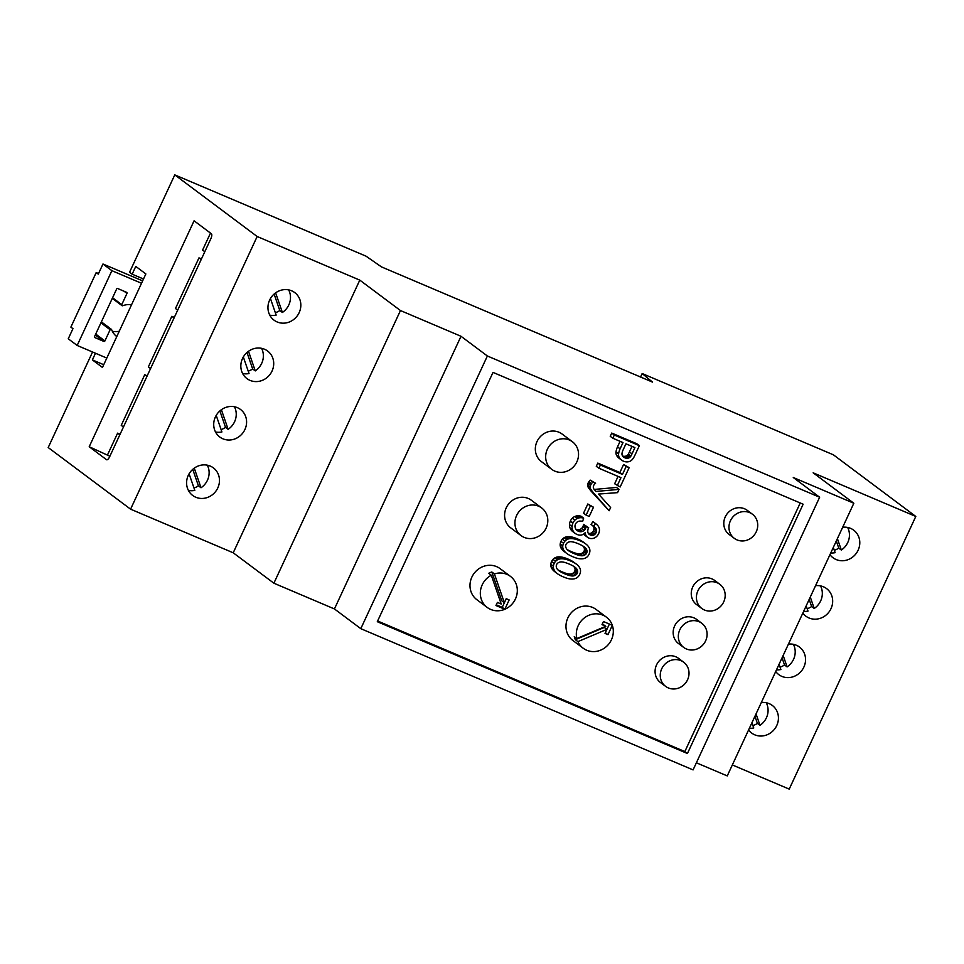 <?xml version="1.0" encoding="UTF-8"?>
<svg xmlns="http://www.w3.org/2000/svg" width="964" height="964" viewBox="0 0 964 964"><rect width="100%" height="100%" fill="white"/><g stroke="black" fill="none" stroke-linecap="round" stroke-linejoin="round"><path stroke-width="1.45" d="M377.623 620.997L684.838 751.571L800.241 502.967M572.435 441.765L562.096 434.029A17.244 15.978 126.8 0 0 538.972 438.259A17.244 15.978 126.8 0 0 541.443 461.636L551.782 469.372A17.244 15.978 126.8 0 0 554.878 471.143A17.244 15.978 126.8 0 0 575.978 463.539A17.244 15.978 126.8 0 0 572.435 441.765A17.244 15.978 126.8 0 0 549.311 445.995A17.244 15.978 126.8 0 0 551.782 469.372M541.696 507.98L531.357 500.244A17.244 15.978 126.8 0 0 508.233 504.473A17.244 15.978 126.8 0 0 510.703 527.85L521.054 535.586A17.244 15.978 126.8 0 0 524.139 537.37A17.244 15.978 126.8 0 0 545.238 529.754A17.244 15.978 126.8 0 0 541.696 507.98A17.244 15.978 126.8 0 0 518.572 512.209A17.244 15.978 126.8 0 0 521.054 535.586M595.595 483.253L590.197 480.12A16.219 15.038 126.8 0 0 588.871 481.759A6.832 6.338 126.8 0 0 588.185 482.928L587.992 483.386A5.302 4.916 126.8 0 0 587.63 485.133A3.639 3.374 126.8 0 0 587.859 486.555A7.471 6.929 126.8 0 0 588.655 488.013A51.466 47.718 126.8 0 0 591.33 491.387L609.14 510.751L610.634 507.546L598.524 494.062L617.55 492.64L619.057 489.387L596.089 491.435A26.534 24.606 -53.2 0 1 593.969 489.11A3.784 3.507 -53.2 0 1 593.571 485.675A5.591 5.194 -53.2 0 1 595.595 483.253L592.776 482.06A16.219 15.038 126.8 0 0 591.462 483.687A6.832 6.338 126.8 0 0 590.775 484.868L590.583 485.326A5.302 4.916 126.8 0 0 590.209 487.061A3.639 3.374 126.8 0 0 590.438 488.483A7.471 6.929 126.8 0 0 591.233 489.941A51.466 47.718 126.8 0 0 593.92 493.327L609.14 510.751M619.057 489.387L616.466 487.459L594.246 489.435M618.069 476.397L614.658 483.759L620.189 486.953L629.143 467.661L626.19 466.407L622.479 474.421L600.379 465.034L598.885 468.239L620.985 477.638L617.237 485.699M629.143 467.661L623.612 464.467L619.888 472.481L597.788 463.094L596.294 466.311L598.885 468.239M620.081 441.319L617.514 446.874A17.159 15.906 126.8 0 0 615.996 451.996A5.7 5.29 126.8 0 0 616.406 454.96A9.122 8.459 126.8 0 0 617.177 456.334A8.881 8.242 126.8 0 0 618.177 457.49A9.399 8.712 126.8 0 0 618.912 458.117L621.491 460.045A9.399 8.712 126.8 0 0 621.961 460.37A11.725 10.881 126.8 0 0 623.479 461.178A11.086 10.279 126.8 0 0 624.431 461.515A9.712 9.001 126.8 0 0 625.347 461.744A9.279 8.604 126.8 0 0 626.299 461.877A8.869 8.218 126.8 0 0 627.239 461.889A8.483 7.869 126.8 0 0 629.094 461.599A6.001 5.555 126.8 0 0 631.854 459.973A9.399 8.724 126.8 0 0 633.131 458.454A11.339 10.508 126.8 0 0 633.89 457.237A39.343 36.475 126.8 0 0 635.095 454.851L639.361 445.657L614.309 435.017L612.815 438.234L622.997 442.56L620.093 448.814A17.159 15.906 126.8 0 0 618.587 453.936A5.7 5.29 126.8 0 0 618.984 456.9A9.122 8.459 126.8 0 0 619.756 458.262A8.881 8.242 126.8 0 0 620.756 459.43A9.399 8.712 126.8 0 0 621.491 460.045M639.361 445.657L636.77 443.729L611.718 433.077L610.236 436.294L612.815 438.234M583.642 518.162L581.063 516.222A11.592 10.749 126.8 0 0 579.4 515.848A9.158 8.495 126.8 0 0 577.87 515.776A8.592 7.965 126.8 0 0 576.339 515.981A8.712 8.074 126.8 0 0 574.845 516.475A7.712 7.146 126.8 0 0 572.327 518.222A9.098 8.435 126.8 0 0 570.411 520.97L570.302 521.199A9.423 8.736 126.8 0 0 569.495 524.621A8.483 7.869 126.8 0 0 569.965 527.826A9.628 8.929 126.8 0 0 570.7 529.369A8.543 7.929 126.8 0 0 571.676 530.646A8.712 8.074 126.8 0 0 572.616 531.477L575.195 533.405A8.712 8.074 126.8 0 0 575.484 533.61A10.496 9.724 126.8 0 0 577.026 534.442A11.074 10.267 126.8 0 0 578.255 534.875A8.278 7.676 126.8 0 0 579.376 535.092A7.387 6.844 126.8 0 0 580.533 535.128A6.519 6.049 126.8 0 0 583.582 534.104A6.869 6.362 126.8 0 0 585.293 532.514A7.555 7.001 126.8 0 0 585.558 534.418A5.868 5.447 126.8 0 0 586.245 535.924A6.567 6.085 126.8 0 0 588.028 537.623A7.302 6.772 126.8 0 0 591.486 538.563A8.218 7.616 126.8 0 0 592.45 538.502A6.905 6.399 126.8 0 0 594.294 538.008A7.555 7.001 126.8 0 0 597.499 535.502A8.712 8.086 126.8 0 0 598.62 533.67A8.592 7.965 126.8 0 0 599.415 530.766A7.146 6.628 126.8 0 0 597.957 525.778A12.11 11.231 126.8 0 0 596.053 523.946A12.11 11.231 126.8 0 0 595.535 523.585L593.607 526.344A10.002 9.279 -53.2 0 1 594.246 526.778A10.002 9.279 -53.2 0 1 595.439 527.862A4.7 4.362 -53.2 0 1 596.294 529.272L596.306 529.332A4.242 3.928 -53.2 0 1 596.065 532.658L595.993 532.827A4.603 4.278 -53.2 0 1 594.969 534.213A4.001 3.711 -53.2 0 1 591.173 535.261A5.784 5.362 -53.2 0 1 590.305 534.984A6.664 6.182 -53.2 0 1 589.582 534.61A4.808 4.459 -53.2 0 1 589.016 534.201A3.989 3.699 -53.2 0 1 587.859 532.104A6.459 5.989 -53.2 0 1 588.426 528.224L586.148 526.284A13.303 12.327 -53.2 0 1 585.823 527.669A5.507 5.109 -53.2 0 1 585.51 528.537L585.389 528.766A5.242 4.868 -53.2 0 1 579.509 531.598A7.471 6.929 -53.2 0 1 577.376 530.682A6.133 5.688 -53.2 0 1 575.375 528.212L575.098 527.308A4.977 4.615 -53.2 0 1 579.822 521.078A13.171 12.207 -53.2 0 1 582.666 521.319L583.642 518.162A11.592 10.749 126.8 0 0 581.991 517.788A9.158 8.495 126.8 0 0 580.461 517.704A8.592 7.965 126.8 0 0 578.93 517.921A8.712 8.074 126.8 0 0 577.436 518.415A7.712 7.146 126.8 0 0 574.906 520.15A9.098 8.435 126.8 0 0 573.002 522.91L572.893 523.139A9.423 8.736 126.8 0 0 572.074 526.549A8.483 7.869 126.8 0 0 572.544 529.754A9.628 8.929 126.8 0 0 573.291 531.309A8.543 7.929 126.8 0 0 574.267 532.574A8.712 8.074 126.8 0 0 575.195 533.405M588.691 527.766L583.557 524.344A13.303 12.327 -53.2 0 1 583.244 525.742A5.507 5.109 -53.2 0 1 582.919 526.609L582.81 526.826A5.242 4.868 -53.2 0 1 576.93 529.658A7.471 6.929 -53.2 0 1 576.014 529.381M592.27 525.344A10.002 9.279 -53.2 0 1 592.86 525.922A4.7 4.362 -53.2 0 1 593.704 527.344L593.728 527.392A4.242 3.928 -53.2 0 1 593.487 530.73L593.402 530.899A4.603 4.278 -53.2 0 1 592.378 532.273A4.001 3.711 -53.2 0 1 588.582 533.333A5.784 5.362 -53.2 0 1 588.233 533.237M596.053 523.946L593.475 522.018A12.11 11.231 126.8 0 0 592.956 521.644L591.016 524.404L593.607 526.344M583.69 534.032A6.567 6.085 126.8 0 0 585.172 535.526M585.835 543.997L583.256 542.057A16.075 14.906 126.8 0 0 582.955 541.84A25.883 23.992 126.8 0 0 581.316 540.792A32.451 30.089 126.8 0 0 579.593 539.864A49.369 45.778 126.8 0 0 577.412 538.864A43.826 40.633 126.8 0 0 573.821 537.538A23.967 22.22 126.8 0 0 571.049 536.876A17.316 16.051 126.8 0 0 568.218 536.659A9.495 8.796 126.8 0 0 566.097 536.936A8.447 7.833 126.8 0 0 565.073 537.273A7.146 6.628 126.8 0 0 562.386 539.165A8.495 7.881 126.8 0 0 560.952 541.37A8.387 7.772 126.8 0 0 560.192 544.045A6.374 5.905 126.8 0 0 560.361 546.419A8.194 7.604 126.8 0 0 561.349 548.564A13.532 12.544 126.8 0 0 563.325 550.83A16.28 15.099 126.8 0 0 564.205 551.541L566.796 553.469A16.28 15.099 126.8 0 0 567.121 553.71A26.004 24.112 126.8 0 0 568.748 554.758A32.487 30.125 126.8 0 0 570.459 555.674A49.14 45.561 126.8 0 0 572.628 556.662A55.948 51.875 126.8 0 0 574.508 557.421A35.596 33.005 126.8 0 0 576.026 557.951A27.715 25.691 126.8 0 0 577.593 558.385A15.966 14.797 126.8 0 0 578.798 558.638A19.557 18.135 126.8 0 0 581.256 558.843A12.122 11.243 126.8 0 0 583.22 558.71A8.339 7.724 126.8 0 0 585.112 558.18A6.917 6.411 126.8 0 0 588.004 555.975A8.7 8.061 126.8 0 0 589.1 554.167A8.351 7.736 126.8 0 0 589.86 551.504A6.399 5.929 126.8 0 0 589.691 549.143A8.158 7.567 126.8 0 0 588.715 546.986A13.568 12.58 126.8 0 0 586.739 544.72A16.075 14.906 126.8 0 0 585.835 543.997A16.075 14.906 126.8 0 0 585.534 543.768A25.883 23.992 126.8 0 0 583.895 542.72A32.451 30.089 126.8 0 0 582.184 541.792A49.369 45.778 126.8 0 0 579.991 540.792A43.826 40.633 126.8 0 0 576.4 539.479A23.967 22.22 126.8 0 0 573.64 538.816A17.316 16.051 126.8 0 0 570.808 538.587A9.495 8.796 126.8 0 0 568.688 538.864A8.447 7.833 126.8 0 0 567.663 539.201A7.146 6.628 126.8 0 0 564.964 541.105A8.495 7.881 126.8 0 0 563.53 543.298A8.387 7.772 126.8 0 0 562.771 545.986A6.374 5.905 126.8 0 0 562.952 548.347A8.194 7.604 126.8 0 0 563.94 550.504A13.532 12.544 126.8 0 0 565.916 552.758A16.28 15.099 126.8 0 0 566.796 553.469M576.46 564.193L573.881 562.265A16.075 14.906 126.8 0 0 573.568 562.036A25.883 23.992 126.8 0 0 571.941 560.988A32.451 30.089 126.8 0 0 570.218 560.06A49.369 45.778 126.8 0 0 568.037 559.06A43.826 40.633 126.8 0 0 564.446 557.746A23.967 22.22 126.8 0 0 561.675 557.084A17.316 16.051 126.8 0 0 558.843 556.855A9.495 8.796 126.8 0 0 556.722 557.132A8.447 7.833 126.8 0 0 555.698 557.469A7.146 6.628 126.8 0 0 553.011 559.373A8.495 7.881 126.8 0 0 551.565 561.566A8.387 7.772 126.8 0 0 550.806 564.253A6.374 5.905 126.8 0 0 550.986 566.615A8.194 7.604 126.8 0 0 551.974 568.772A13.532 12.544 126.8 0 0 553.951 571.025A16.28 15.099 126.8 0 0 554.83 571.736L557.421 573.676A16.28 15.099 126.8 0 0 557.734 573.905A26.004 24.112 126.8 0 0 559.373 574.954A32.487 30.125 126.8 0 0 561.072 575.87A49.14 45.561 126.8 0 0 563.253 576.87A55.948 51.875 126.8 0 0 565.133 577.617A35.596 33.005 126.8 0 0 566.651 578.147A27.715 25.691 126.8 0 0 568.218 578.593A15.966 14.797 126.8 0 0 569.423 578.834A19.557 18.135 126.8 0 0 571.881 579.051A12.122 11.243 126.8 0 0 573.845 578.906A8.339 7.724 126.8 0 0 575.737 578.376A6.917 6.411 126.8 0 0 578.629 576.171A8.7 8.061 126.8 0 0 579.726 574.363A8.351 7.736 126.8 0 0 580.485 571.7A6.399 5.929 126.8 0 0 580.316 569.338A8.158 7.567 126.8 0 0 579.328 567.193A13.568 12.58 126.8 0 0 577.364 564.928A16.075 14.906 126.8 0 0 576.46 564.193A16.075 14.906 126.8 0 0 576.159 563.976A25.883 23.992 126.8 0 0 574.52 562.916A32.451 30.089 126.8 0 0 572.809 562A49.369 45.778 126.8 0 0 570.616 561A43.826 40.633 126.8 0 0 567.025 559.674A23.967 22.22 126.8 0 0 564.265 559.012A17.316 16.051 126.8 0 0 561.422 558.795A9.495 8.796 126.8 0 0 559.313 559.072A8.447 7.833 126.8 0 0 558.277 559.409A7.146 6.628 126.8 0 0 555.589 561.301A8.495 7.881 126.8 0 0 554.155 563.494A8.387 7.772 126.8 0 0 553.396 566.181A6.374 5.905 126.8 0 0 553.577 568.555A8.194 7.604 126.8 0 0 554.565 570.7A13.532 12.544 126.8 0 0 556.541 572.965A16.28 15.099 126.8 0 0 557.421 573.676M593.487 507.233L587.811 503.991L583.545 513.185L586.136 515.125L589.221 516.427L593.487 507.233L590.402 505.931L586.136 515.125M752.378 514.186L747.208 510.318A15.087 13.99 126.8 0 0 726.976 514.017A15.087 13.99 126.8 0 0 729.146 534.466L734.315 538.334A15.087 13.99 126.8 0 0 737.014 539.9A15.087 13.99 126.8 0 0 755.487 533.237A15.087 13.99 126.8 0 0 752.378 514.186A15.087 13.99 126.8 0 0 732.146 517.885A15.087 13.99 126.8 0 0 734.315 538.334M683.669 662.208L678.499 658.34A15.087 13.99 126.8 0 0 658.267 662.039A15.087 13.99 126.8 0 0 660.436 682.5L665.606 686.356A15.087 13.99 126.8 0 0 668.305 687.922A15.087 13.99 126.8 0 0 686.778 681.259A15.087 13.99 126.8 0 0 683.669 662.208A15.087 13.99 126.8 0 0 663.437 665.907A15.087 13.99 126.8 0 0 665.606 686.356M719.831 584.304L714.661 580.436A15.087 13.99 126.8 0 0 694.429 584.136A15.087 13.99 126.8 0 0 696.598 604.585L701.768 608.453A15.087 13.99 126.8 0 0 704.467 610.007A15.087 13.99 126.8 0 0 722.94 603.356A15.087 13.99 126.8 0 0 719.831 584.304A15.087 13.99 126.8 0 0 699.599 588.004A15.087 13.99 126.8 0 0 701.768 608.453M701.756 623.25L696.586 619.382A15.087 13.99 126.8 0 0 676.354 623.081A15.087 13.99 126.8 0 0 678.511 643.542L683.681 647.41A15.087 13.99 126.8 0 0 686.392 648.965A15.087 13.99 126.8 0 0 704.853 642.313A15.087 13.99 126.8 0 0 701.756 623.25A15.087 13.99 126.8 0 0 681.524 626.949A15.087 13.99 126.8 0 0 683.681 647.41M510.438 576.376L500.099 568.639A19.388 17.979 126.8 0 0 474.083 573.399A19.388 17.979 126.8 0 0 476.867 599.692L487.206 607.428A19.388 17.979 126.8 0 0 490.688 609.429A19.388 17.979 126.8 0 0 504.823 609.284A19.388 17.979 126.8 0 0 517.041 593.824A19.388 17.979 126.8 0 0 510.438 576.376A19.388 17.979 126.8 0 0 494.412 573.917L491.821 571.989A19.388 17.979 126.8 0 0 488.712 573.303L491.303 575.243A19.388 17.979 126.8 0 0 487.206 607.428M606.428 617.177L596.089 609.441A19.388 17.979 126.8 0 0 570.073 614.201A19.388 17.979 126.8 0 0 572.857 640.494L583.208 648.23A19.388 17.979 126.8 0 0 586.678 650.23A19.388 17.979 126.8 0 0 607.055 645.928A19.388 17.979 126.8 0 0 612.321 625.299A19.388 17.979 126.8 0 0 606.428 617.177A19.388 17.979 126.8 0 0 584.895 617.526A19.388 17.979 126.8 0 0 576.858 638.529L574.267 636.589A19.388 17.979 126.8 0 0 575.327 639.686L577.918 641.614A19.388 17.979 126.8 0 0 583.208 648.23M687.428 753.511L803.145 504.208L493.026 372.393L377.298 621.696L687.428 753.511L684.838 751.571M590.197 480.12L592.776 482.06M587.992 483.386L590.583 485.326M588.185 482.928L590.775 484.868M597.788 463.094L600.379 465.034M619.888 472.481L622.479 474.421M623.612 464.467L626.19 466.407M611.718 433.077L614.309 435.017M570.302 521.199L572.893 523.139M570.411 520.97L573.002 522.91M582.81 526.826L585.389 528.766M582.919 526.609L585.51 528.537M583.557 524.344L586.148 526.284M593.402 530.899L595.993 532.827M593.487 530.73L596.065 532.658M592.956 521.644L595.535 523.585M587.811 503.991L590.402 505.931M92.556 352.005L48.2 447.549L130.586 509.173L233.216 552.794L273.884 583.208L334.436 608.947L360.801 628.673L693.08 769.899L819.641 497.231L793.276 477.505L853.827 503.244L813.158 472.818L915.8 516.451L833.414 454.827L642.169 373.538L652.495 382.093L381.479 266.908L366.019 256.159L174.773 174.882L257.159 236.505L359.789 280.126L400.458 310.541L461.009 336.279L487.374 355.993L819.641 497.231M360.801 628.673L487.374 355.993M630.926 456.008A31.065 28.799 126.8 0 0 632.023 453.863L634.914 447.621L625.949 443.814L623.021 450.116A11.966 11.098 126.8 0 0 622.033 453.249A3.904 3.615 126.8 0 0 622.973 456.478A6.278 5.82 126.8 0 0 624.552 457.647L624.913 457.816A7.326 6.784 126.8 0 0 625.72 458.093A5.76 5.338 126.8 0 0 627.239 458.274A4.844 4.483 126.8 0 0 629.335 457.671A3.856 3.579 126.8 0 0 630.396 456.779A4.603 4.266 126.8 0 0 630.926 456.008L628.335 454.08A31.065 28.799 126.8 0 0 629.432 451.923L631.998 446.392M566.507 543.6A3.88 3.603 126.8 0 0 565.76 546.962A5.097 4.724 126.8 0 0 566.025 547.781A7.555 7.001 126.8 0 0 566.495 548.697A5.338 4.953 126.8 0 0 567.326 549.709A15.677 14.532 126.8 0 0 568.326 550.54A15.677 14.532 126.8 0 0 569.073 551.059A25.245 23.413 126.8 0 0 571.025 552.179A55.538 51.49 126.8 0 0 574.05 553.589A56.02 51.948 126.8 0 0 577.183 554.806A25.341 23.498 126.8 0 0 579.364 555.433A15.665 14.52 126.8 0 0 581.593 555.77A5.266 4.88 126.8 0 0 582.919 555.686A6.386 5.929 126.8 0 0 584.883 554.939A3.832 3.555 126.8 0 0 586.907 550.444A4.434 4.121 126.8 0 0 586.69 549.745A5.953 5.519 126.8 0 0 585.389 547.877A16.195 15.014 126.8 0 0 584.232 546.913A16.195 15.014 126.8 0 0 583.594 546.455A24.823 23.016 126.8 0 0 581.593 545.287A51.345 47.61 126.8 0 0 578.569 543.865A55.804 51.743 126.8 0 0 575.436 542.66A25.281 23.437 126.8 0 0 573.255 542.033A15.653 14.508 126.8 0 0 571.025 541.684A5.29 4.904 126.8 0 0 569.7 541.78A6.507 6.025 126.8 0 0 567.736 542.515A3.772 3.494 126.8 0 0 566.507 543.6M577.316 569.941A5.953 5.519 126.8 0 0 576.014 568.085A16.195 15.014 126.8 0 0 574.857 567.121A16.195 15.014 126.8 0 0 574.207 566.663A24.823 23.016 126.8 0 0 572.218 565.482A51.345 47.61 126.8 0 0 569.194 564.061A55.804 51.743 126.8 0 0 566.061 562.856A25.281 23.437 126.8 0 0 563.88 562.229A15.653 14.508 126.8 0 0 561.651 561.892A5.29 4.904 126.8 0 0 560.325 561.976A6.507 6.025 126.8 0 0 558.349 562.711A3.772 3.494 126.8 0 0 556.385 567.157A5.097 4.724 126.8 0 0 556.638 567.977A7.555 7.001 126.8 0 0 557.12 568.905A5.338 4.953 126.8 0 0 557.939 569.905A15.677 14.532 126.8 0 0 558.951 570.736A15.677 14.532 126.8 0 0 559.698 571.266A25.245 23.413 126.8 0 0 561.651 572.387A55.538 51.49 126.8 0 0 564.675 573.797A56.02 51.948 126.8 0 0 567.808 575.002A25.341 23.498 126.8 0 0 569.989 575.629A15.665 14.52 126.8 0 0 572.218 575.978A5.266 4.88 126.8 0 0 573.544 575.894A6.386 5.929 126.8 0 0 575.508 575.147A3.832 3.555 126.8 0 0 577.532 570.64A4.434 4.121 126.8 0 0 577.316 569.941L574.737 568.013A5.953 5.519 126.8 0 0 574.351 567.266L576.942 569.206M491.303 575.243L501.22 604.03L497.412 602.404L495.966 605.525L504.823 609.284L509.161 599.945L506.208 598.68L504.341 602.717L501.75 600.777L491.821 571.989M504.341 602.717L494.412 573.917M496.279 604.826L502.232 607.356L506.257 598.704M602.331 623.949L605.826 626.275L576.858 638.529M577.918 641.614L606.898 629.359L605.031 633.396L607.983 634.649L612.321 625.299L603.452 621.527L602.006 624.648L605.826 626.275M575.327 639.686L604.308 627.431L606.898 629.359M605.344 632.697L609.405 624.057M696.382 762.789L727.254 775.912L853.827 503.244M732.351 764.946L789.227 789.118L915.8 516.451M334.436 608.947L461.009 336.279M622.587 455.984A7.326 6.784 126.8 0 0 623.142 456.165A5.76 5.338 126.8 0 0 624.648 456.334A4.844 4.483 126.8 0 0 626.745 455.731A3.856 3.579 126.8 0 0 627.817 454.839L630.396 456.779M627.817 454.839A4.603 4.266 126.8 0 0 628.335 454.08M622.732 456.177L624.913 457.816M622.961 456.454L624.552 457.647M567.133 549.528A25.245 23.413 126.8 0 0 568.435 550.251A55.538 51.49 126.8 0 0 571.471 551.661A56.02 51.948 126.8 0 0 574.604 552.866A25.341 23.498 126.8 0 0 576.773 553.493A15.665 14.52 126.8 0 0 579.015 553.842A5.266 4.88 126.8 0 0 580.34 553.758A6.386 5.929 126.8 0 0 582.304 553.011A3.832 3.555 126.8 0 0 584.329 548.504A4.434 4.121 126.8 0 0 584.112 547.805A5.953 5.519 126.8 0 0 583.726 547.07L586.317 548.998M583.726 547.07A6.423 5.953 126.8 0 0 582.859 545.998M557.758 569.724A25.245 23.413 126.8 0 0 559.06 570.447A55.538 51.49 126.8 0 0 562.084 571.857A56.02 51.948 126.8 0 0 565.217 573.062A25.341 23.498 126.8 0 0 567.398 573.701A15.665 14.52 126.8 0 0 569.64 574.038A5.266 4.88 126.8 0 0 570.965 573.954A6.386 5.929 126.8 0 0 572.917 573.206A3.832 3.555 126.8 0 0 574.954 568.712A4.434 4.121 126.8 0 0 574.737 568.013M574.351 567.266A6.423 5.953 126.8 0 0 573.484 566.193M502.232 607.356L504.823 609.284M605.392 632.709L607.983 634.649M273.884 583.208L400.458 310.541M233.216 552.794L359.789 280.126M130.586 509.173L257.159 236.505M277.162 321.964A17.244 15.978 126.8 0 0 298.262 314.348A17.244 15.978 126.8 0 0 294.719 292.574A17.244 15.978 126.8 0 0 271.595 296.804A17.244 15.978 126.8 0 0 274.065 320.181A17.244 15.978 126.8 0 0 277.162 321.964M195.8 497.243A17.244 15.978 126.8 0 0 216.9 489.64A17.244 15.978 126.8 0 0 213.357 467.865A17.244 15.978 126.8 0 0 190.233 472.095A17.244 15.978 126.8 0 0 192.704 495.472A17.244 15.978 126.8 0 0 195.8 497.243M250.038 380.382A17.244 15.978 126.8 0 0 271.137 372.779A17.244 15.978 126.8 0 0 267.594 351.004A17.244 15.978 126.8 0 0 244.47 355.234A17.244 15.978 126.8 0 0 246.953 378.611A17.244 15.978 126.8 0 0 250.038 380.382M222.913 438.813A17.244 15.978 126.8 0 0 244.025 431.209A17.244 15.978 126.8 0 0 240.47 409.435A17.244 15.978 126.8 0 0 217.358 413.664A17.244 15.978 126.8 0 0 219.828 437.041A17.244 15.978 126.8 0 0 222.913 438.813M95.46 353.246L92.375 359.897L102.461 367.441L145.853 273.945L135.767 266.401L132.152 274.198L129.562 272.258L174.773 174.882M109.631 456.767A4.314 1.579 113 0 1 106.655 459.768A4.314 1.579 113 0 1 106.534 459.695L89.206 446.742L194.077 220.804L211.405 233.77A4.314 1.579 113 0 1 210.887 238.626L109.631 456.767M642.169 373.538L640.554 377.02M829.956 554.662A17.244 15.978 126.8 0 0 833.029 557.758A17.244 15.978 126.8 0 0 836.125 559.542A17.244 15.978 126.8 0 0 857.225 551.926A17.244 15.978 126.8 0 0 853.682 530.152A17.244 15.978 126.8 0 0 842.669 527.26M802.831 613.092A17.244 15.978 126.8 0 0 805.904 616.189A17.244 15.978 126.8 0 0 809.001 617.972A17.244 15.978 126.8 0 0 830.1 610.357A17.244 15.978 126.8 0 0 826.558 588.582A17.244 15.978 126.8 0 0 815.556 585.69M775.719 671.522A17.244 15.978 126.8 0 0 778.792 674.619A17.244 15.978 126.8 0 0 781.876 676.391A17.244 15.978 126.8 0 0 802.976 668.787A17.244 15.978 126.8 0 0 799.433 647.013A17.244 15.978 126.8 0 0 788.432 644.121M748.594 729.953A17.244 15.978 126.8 0 0 751.667 733.05A17.244 15.978 126.8 0 0 754.752 734.821A17.244 15.978 126.8 0 0 775.863 727.218A17.244 15.978 126.8 0 0 772.309 705.443A17.244 15.978 126.8 0 0 761.307 702.551M269.775 315.132A17.244 15.978 126.8 0 0 276.162 315.095L270.45 298.527M275.343 312.71A17.244 15.978 126.8 0 0 279.801 310.541L282.392 312.469A17.244 15.978 126.8 0 0 288.67 289.887M188.414 490.423A17.244 15.978 126.8 0 0 194.8 490.387L189.089 473.818M193.969 488.001A17.244 15.978 126.8 0 0 198.427 485.832L201.018 487.76A17.244 15.978 126.8 0 0 207.308 465.178M242.663 373.562A17.244 15.978 126.8 0 0 249.037 373.526L243.326 356.957M248.218 371.14A17.244 15.978 126.8 0 0 252.676 368.971L255.267 370.899A17.244 15.978 126.8 0 0 261.545 348.317M215.538 431.993A17.244 15.978 126.8 0 0 221.913 431.956L216.201 415.388M221.093 429.57A17.244 15.978 126.8 0 0 225.552 427.401L228.143 429.329A17.244 15.978 126.8 0 0 234.421 406.748M132.152 274.198L143.503 279.018M92.375 359.897L103.714 364.717M109.872 456.237L89.206 446.742M107.667 454.586L117.608 433.161L119.825 434.812M120.102 434.222L117.608 433.161M123.44 427.028L121.235 425.365L144.733 374.731L146.95 376.382M147.227 375.791L144.733 374.731M150.565 368.597L148.348 366.935L171.857 316.3L174.062 317.951M174.339 317.361L171.857 316.3M177.689 310.167L175.472 308.504L198.982 257.87L201.187 259.521M201.464 258.93L198.982 257.87M204.802 251.737L202.597 250.074L210.489 233.083M830.739 552.975A17.244 15.978 126.8 0 0 835.125 552.673L833.318 547.432M834.294 550.287A17.244 15.978 126.8 0 0 838.764 548.118L841.343 550.046A17.244 15.978 126.8 0 0 847.633 527.465M803.615 611.405A17.244 15.978 126.8 0 0 808.001 611.104L806.193 605.862M807.181 608.718A17.244 15.978 126.8 0 0 811.64 606.549L814.219 608.477A17.244 15.978 126.8 0 0 820.509 585.895M776.49 669.835A17.244 15.978 126.8 0 0 780.876 669.534L779.069 664.292M780.057 667.148A17.244 15.978 126.8 0 0 784.515 664.979L787.106 666.907A17.244 15.978 126.8 0 0 793.384 644.326M749.365 728.266A17.244 15.978 126.8 0 0 753.752 727.965L751.944 722.723M752.932 725.579A17.244 15.978 126.8 0 0 757.391 723.41L759.981 725.338A17.244 15.978 126.8 0 0 766.26 702.756M279.801 310.541L274.125 294.056M282.392 312.469L275.62 292.851M198.427 485.832L192.752 469.348M201.018 487.76L194.258 468.143M252.676 368.971L247.001 352.487M255.267 370.899L248.507 351.282M225.552 427.401L219.876 410.917M228.143 429.329L221.383 409.712M838.764 548.118L836.306 540.985M841.343 550.046L837.403 538.611M811.64 606.549L809.182 599.415M814.219 608.477L810.278 597.041M784.515 664.979L782.057 657.846M787.106 666.907L783.166 655.472M757.391 723.41L754.933 716.276M759.981 725.338L756.041 713.902M116.777 336.581A18.099 16.786 -53.2 0 1 111.631 329.664A0.868 0.795 126.8 0 0 110.125 329.712L104.907 340.931A0.868 0.795 -53.2 0 1 103.811 341.401L94.954 337.629A0.868 0.795 -53.2 0 1 94.568 336.544L116.632 289.019A0.868 0.795 -53.2 0 1 117.729 288.549L126.597 292.321A0.868 0.795 -53.2 0 1 126.971 293.405L124.079 291.248M106.811 358.066L77.168 345.461L111.884 270.679L141.527 283.271M112.282 298.382L121.982 305.636A0.868 0.795 126.8 0 1 121.765 304.636L126.971 293.405M121.982 305.636A0.868 0.795 126.8 0 0 122.741 305.733A18.099 16.786 -53.2 0 1 131.55 304.757M77.168 345.461L68.251 338.798L72.951 328.664L70.878 327.121L96.195 272.583L98.268 274.125L102.967 264.003L111.884 270.679M98.521 273.571L96.195 272.583M119.283 331.194A18.099 16.786 -53.2 0 1 112.366 331.315M142.636 280.861L102.967 264.003M588.871 481.759L591.462 483.687M591.33 491.387L593.92 493.327M588.655 488.013L591.233 489.941M587.859 486.555L590.438 488.483M587.63 485.133L590.209 487.061M618.177 457.49L620.756 459.43M617.177 456.334L619.756 458.262M616.406 454.96L618.984 456.9M615.996 451.996L618.587 453.936M617.514 446.874L620.093 448.814M569.965 527.826L572.544 529.754M569.495 524.621L572.074 526.549M572.327 518.222L574.906 520.15M574.845 516.475L577.436 518.415M576.339 515.981L578.93 517.921M577.87 515.776L580.461 517.704M579.4 515.848L581.991 517.788M576.111 529.513L578.424 531.236M576.93 529.658L579.509 531.598M577.93 529.79L580.509 531.73M578.942 529.718L581.533 531.658M579.954 529.441L582.545 531.381M581.593 528.429L584.184 530.369M583.244 525.742L585.823 527.669M588.932 534.128L589.582 534.61M588.474 533.61L590.305 534.984M588.582 533.333L591.173 535.261M589.402 533.429L591.98 535.357M590.221 533.369L592.8 535.297M591.04 533.128L593.631 535.068M592.378 532.273L594.969 534.213M593.932 529.019L596.523 530.947M596.294 529.272L593.704 527.344L596.306 529.332M592.86 525.922L595.439 527.862M584.774 535.225L587.353 537.153M584.172 534.646L586.763 536.587M583.702 534.02L586.245 535.924M584.353 533.514L585.558 534.418M571.676 530.646L574.267 532.574M570.7 529.369L573.291 531.309M579.593 539.864L582.184 541.792M581.316 540.792L583.895 542.72M582.955 541.84L585.534 543.768M563.325 550.83L565.916 552.758M561.349 548.564L563.94 550.504M560.361 546.419L562.952 548.347M560.192 544.045L562.771 545.986M560.952 541.37L563.53 543.298M562.386 539.165L564.964 541.105M564.169 537.707L566.76 539.647M565.073 537.273L567.663 539.201M566.097 536.936L568.688 538.864M568.218 536.659L570.808 538.587M571.049 536.876L573.64 538.816M573.821 537.538L576.4 539.479M577.412 538.864L579.991 540.792M553.951 571.025L556.541 572.965M551.974 568.772L554.565 570.7M550.986 566.615L553.577 568.555M550.806 564.253L553.396 566.181M551.565 561.566L554.155 563.494M553.011 559.373L555.589 561.301M554.794 557.903L557.385 559.843M555.698 557.469L558.277 559.409M556.722 557.132L559.313 559.072M558.843 556.855L561.422 558.795M561.675 557.084L564.265 559.012M564.446 557.746L567.025 559.674M568.037 559.06L570.616 561M570.218 560.06L572.809 562M571.941 560.988L574.52 562.916M573.568 562.036L576.159 563.976M629.432 451.923L632.023 453.863M626.745 455.731L629.335 457.671M625.383 456.249L627.974 458.189M624.648 456.334L627.239 458.274M623.877 456.309L626.467 458.237M623.142 456.165L625.72 458.093M582.931 546.034L585.389 547.877M584.112 547.805L586.69 549.745M584.329 548.504L586.907 550.444M584.377 549.793L586.968 551.721M583.991 551.119L586.582 553.059M583.774 551.529L586.365 553.469M583.533 551.902L586.112 553.842M582.304 553.011L584.883 554.939M580.34 553.758L582.919 555.686M579.015 553.842L581.593 555.77M576.773 553.493L579.364 555.433M574.604 552.866L577.183 554.806M571.471 551.661L574.05 553.589M568.435 550.251L571.025 552.179M567.615 549.962L569.073 551.059M574.954 568.712L577.532 570.64M575.002 569.989L577.593 571.929M574.616 571.327L577.207 573.255M574.399 571.736L576.99 573.664M574.158 572.11L576.737 574.038M572.917 573.206L575.508 575.147M570.965 573.954L573.544 575.894M569.64 574.038L572.218 575.978M567.398 573.701L569.989 575.629M565.217 573.062L567.808 575.002M562.084 571.857L564.675 573.797M559.06 570.447L561.651 572.387M558.24 570.17L559.698 571.266M573.556 566.242L576.014 568.085M121.765 304.636L112.571 297.768M110.125 329.712L100.931 322.844M104.907 340.931L95.725 334.062M103.811 341.401L95.279 335.014M584.967 535.382L587.558 537.309M101.389 321.868L111.378 329.339"/></g></svg>
